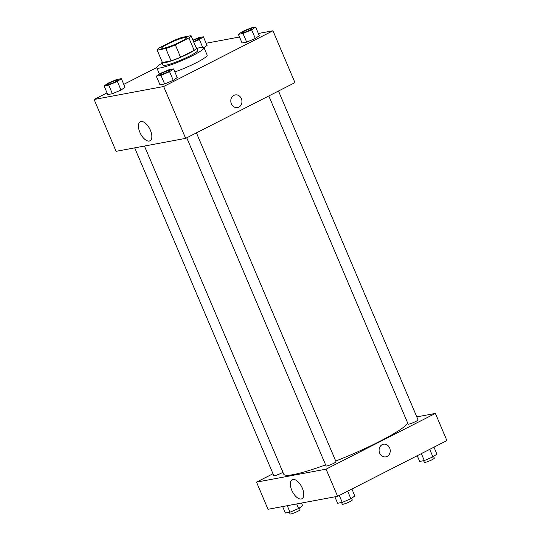 <?xml version="1.0" encoding="UTF-8"?>
<svg xmlns="http://www.w3.org/2000/svg" width="541" height="541" viewBox="0 0 541 541"><rect width="100%" height="100%" fill="white"/><g stroke="black" fill="none" stroke-linecap="round" stroke-linejoin="round"><path stroke-width="0.81" d="M167.406 44.166A13.511 1.684 157 0 1 186.537 37.633A13.511 1.684 157 0 1 174.75 44.463A13.511 1.684 157 0 1 161.651 48.196A13.511 1.684 157 0 1 167.406 44.166M157.167 50.151L165.796 48.541A18.414 2.292 157 0 0 175.345 44.876L188.904 37.958A18.414 2.292 157 0 0 191.041 35.72A18.414 2.292 157 0 0 191.02 35.679L182.391 37.288A18.414 2.292 157 0 0 172.85 40.954L159.291 47.872A18.414 2.292 157 0 0 157.147 50.11A18.414 2.292 157 0 0 157.167 50.151L162.408 62.492L171.037 60.883L165.796 48.541M196.261 48.021A18.414 2.292 157 0 1 196.282 48.068A18.414 2.292 157 0 1 194.138 50.306L188.904 37.958M171.037 60.883A18.414 2.292 157 0 0 180.579 57.218L194.138 50.306M162.172 61.951A18.921 2.353 -23 0 0 161.915 62.655A18.921 2.353 -23 0 0 180.254 57.427A18.921 2.353 -23 0 0 196.748 47.865A18.921 2.353 -23 0 0 196.072 47.567M196.748 47.865L197.796 50.333A18.921 2.353 157 0 1 181.303 59.895A18.921 2.353 157 0 1 162.963 65.123L161.915 62.655M180.579 57.218L175.345 44.876M196.951 48.345A25.677 3.199 157 0 1 204.018 47.696A25.677 3.199 157 0 1 181.627 60.673A25.677 3.199 157 0 1 156.748 67.76A25.677 3.199 157 0 1 162.117 63.128M204.018 47.696L207.162 55.101A25.677 3.199 157 0 1 174.871 71.967M107.044 92.89L94.093 99.49L163.659 86.519L272.955 30.776L258.361 33.495M239.507 37.011L206.135 43.239M156.714 67.557L123.767 84.362M207.061 45.43L203.957 47.594L207.061 45.43L203.396 36.795L198.757 37.654L192.914 40.129M238.378 34.347L242.043 42.989L246.682 42.124L255.305 38.472L259.288 35.692L255.623 27.05L250.99 27.916L242.368 31.561L238.378 34.347L243.01 33.481L251.633 29.836L255.623 27.05M156.322 76.193L159.987 84.836L164.62 83.97L173.248 80.325L177.232 77.539L173.566 68.896L168.934 69.762L160.312 73.414L156.322 76.193L160.954 75.327L169.576 71.683L173.566 68.896M104.095 85.938L107.76 94.574L112.393 93.715L121.015 90.063L125.005 87.284L121.34 78.641L116.7 79.507L108.078 83.152L104.095 85.938L108.727 85.072L117.35 81.427L121.34 78.641M231.392 103.777A6.418 5.545 -100.6 0 1 235.207 94.918A6.418 5.545 -100.6 0 1 241.841 100.213A6.418 5.545 -100.6 0 1 237.56 107.544A6.418 5.545 -100.6 0 1 231.392 103.777M94.093 99.49L116.099 151.331L185.664 138.361L163.659 86.519M185.664 138.361L294.96 82.617L272.955 30.776M237.56 107.544A6.418 5.545 79.4 0 0 241.834 100.213A6.418 5.545 79.4 0 0 235.207 94.918M140.971 121.502A10.692 5.214 63 0 1 150.1 129.583A10.692 5.214 63 0 1 149.979 140.795A10.692 5.214 63 0 1 140.471 133.641A10.692 5.214 63 0 1 140.261 121.745A10.692 5.214 63 0 1 140.971 121.502M407.731 423.19A67.571 8.413 157 0 1 335.724 461.04M325.608 464.881A67.571 8.413 157 0 1 283.748 474.18L144.461 146.043M134.682 147.869L273.827 475.688A5.403 0.676 -23 0 0 281.482 473.077A5.403 0.676 -23 0 0 282.936 472.259M278.48 91.023L418.065 419.87A5.403 0.676 157 0 1 413.351 422.602A5.403 0.676 157 0 1 408.117 424.097L268.823 95.946M196.424 132.87L336.008 461.716A5.403 0.676 157 0 1 331.295 464.448A5.403 0.676 157 0 1 326.061 465.943L186.767 137.799M416.8 416.888L435.383 413.419L446.907 440.577L337.611 496.313L326.081 469.162L435.383 413.419M273.002 473.733L256.515 482.139L326.081 469.162M256.515 482.139L268.045 509.291L337.611 496.313M291.768 490.214A10.692 5.214 63 0 1 292.208 479.705A10.692 5.214 63 0 1 301.709 486.859A10.692 5.214 63 0 1 301.919 498.748A10.692 5.214 63 0 1 291.768 490.214M382.169 444.682A6.418 5.545 -100.6 0 1 383.481 444.235A6.418 5.545 -100.6 0 1 390.115 449.53A6.418 5.545 -100.6 0 1 385.841 456.854A6.418 5.545 -100.6 0 1 379.397 452.344A6.418 5.545 -100.6 0 1 382.169 444.682M385.834 456.861A6.418 5.545 79.4 0 0 390.115 449.53A6.418 5.545 79.4 0 0 383.481 444.235M282.639 506.572L285.377 513.017L290.01 512.151L298.632 508.506L302.622 505.72L301.493 503.056M298.632 508.506L296.698 503.948M290.01 512.151L287.278 505.707M299.308 508.033L300.025 509.723A5.403 0.676 157 0 1 295.312 512.455A5.403 0.676 157 0 1 290.071 513.95L289.361 512.273M334.865 496.827L337.604 503.272L342.243 502.413L350.866 498.761L354.849 495.982L351.9 489.03M350.866 498.761L347.653 491.194M342.243 502.413L339.288 495.461M351.535 498.295L352.252 499.985A5.403 0.676 157 0 1 347.538 502.717A5.403 0.676 157 0 1 342.297 504.205L341.587 502.535M417.233 455.705L419.66 461.426L424.3 460.56L432.922 456.915L436.905 454.129L433.956 447.177M432.922 456.915L429.71 449.348M424.3 460.56L421.344 453.608M433.591 456.448L434.308 458.132A5.403 0.676 157 0 1 429.595 460.864A5.403 0.676 157 0 1 424.36 462.359L423.644 460.682M117.681 80.156L117.688 80.176A5.403 0.676 157 0 1 117.688 80.176A5.403 0.676 157 0 1 112.981 82.908A5.403 0.676 157 0 1 107.74 84.403A5.403 0.676 157 0 1 107.733 84.389A5.403 0.676 157 0 1 110.033 82.766A5.403 0.676 157 0 1 117.681 80.156A5.403 0.676 157 0 1 112.968 82.888A5.403 0.676 157 0 1 107.733 84.382L107.733 84.382M107.76 94.574L112.393 93.715L121.015 90.063L117.35 81.427M121.015 90.063L125.005 87.284M112.393 93.715L108.727 85.072M169.921 70.431L169.915 70.418A5.403 0.676 157 0 1 169.921 70.431A5.403 0.676 157 0 1 165.208 73.163A5.403 0.676 157 0 1 159.967 74.658A5.403 0.676 157 0 1 159.967 74.651L159.96 74.638A5.403 0.676 157 0 1 162.259 73.028A5.403 0.676 157 0 1 169.915 70.418A5.403 0.676 157 0 1 165.201 73.143A5.403 0.676 157 0 1 159.96 74.638M159.987 84.836L164.62 83.97L173.248 80.325L169.576 71.683M173.248 80.325L177.232 77.539M164.62 83.97L160.954 75.327M193.705 41.988L199.406 39.574L203.396 36.795M193.049 40.447A5.403 0.676 157 0 1 199.737 38.31A5.403 0.676 157 0 1 199.751 38.33A5.403 0.676 157 0 1 193.563 41.65M202.672 47.27L199.406 39.574M199.751 38.33L199.737 38.31A5.403 0.676 157 0 1 193.55 41.63M251.978 28.585L251.971 28.565A5.403 0.676 157 0 1 251.978 28.585A5.403 0.676 157 0 1 247.264 31.317A5.403 0.676 157 0 1 242.023 32.812A5.403 0.676 157 0 1 242.023 32.798A5.403 0.676 157 0 1 244.316 31.175A5.403 0.676 157 0 1 251.971 28.565A5.403 0.676 157 0 1 247.257 31.297A5.403 0.676 157 0 1 242.016 32.791L242.016 32.791M242.043 42.989L246.682 42.124L255.305 38.472L251.633 29.836M255.305 38.472L259.288 35.692M246.682 42.124L243.01 33.481M196.282 48.068L191.041 35.72M162.388 62.452L157.147 50.11M159.412 74.036L156.748 67.76"/></g></svg>
